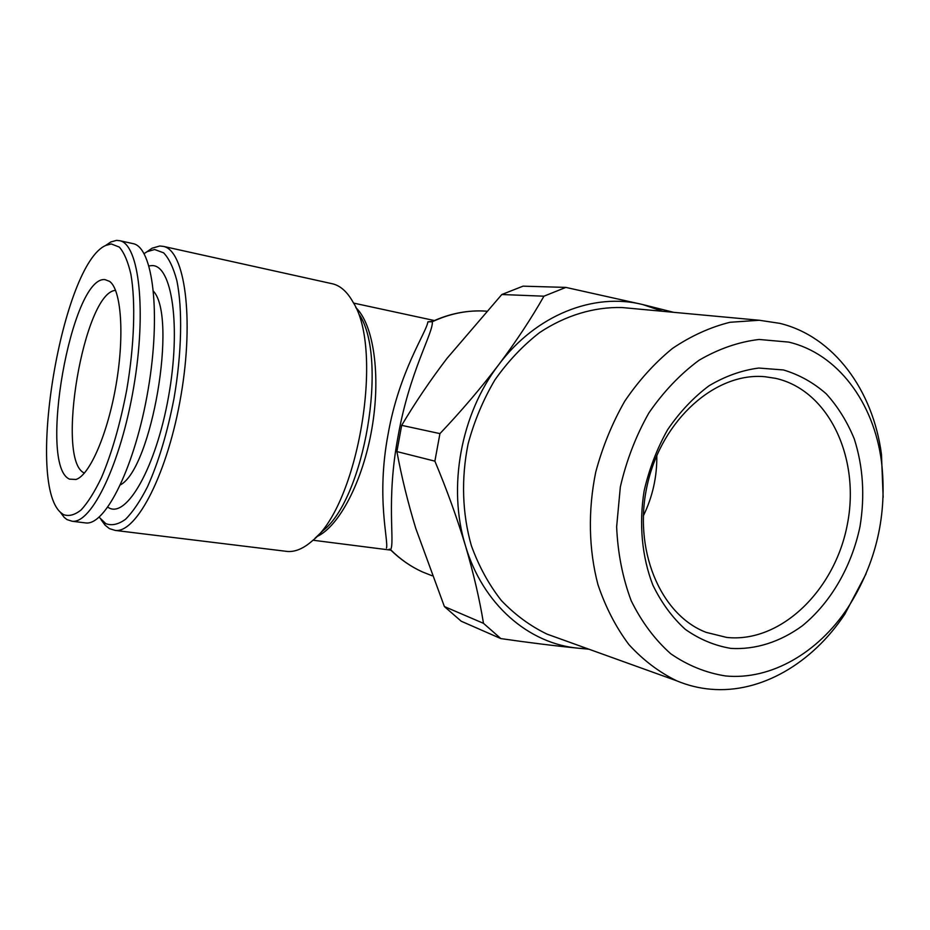 <?xml version="1.0" encoding="UTF-8"?>
<svg xmlns="http://www.w3.org/2000/svg" width="930" height="930" viewBox="0 0 930 930"><rect width="100%" height="100%" fill="white"/><g stroke="black" fill="none" stroke-linecap="round" stroke-linejoin="round"><path stroke-width="1.4" d="M432.671 321.303L427.881 321.838L432.311 321.733C433.589 332.394 409.433 371.477 398.075 436.391C385.88 500.805 395.122 542.585 390.6 549.688L390.007 549.514M432.101 575.763L422.58 571.985C410.99 566.754 400.47 559.511 390.995 550.269L390.6 549.688C400.156 559.232 410.816 566.661 422.58 571.985L431.253 575.426M146.638 251.949L152.043 248.229L159.786 245.997L163.471 246.404C184.675 250.461 194.312 317.595 181.059 395.064C168.039 472.568 136.733 533.181 115.308 530.437L109.415 528.635L105.078 525.159L100.975 519.591M144.057 253.611L147.196 251.646L154.647 249.519L163.622 252.832C169.028 258.494 173.433 267.747 176.84 280.581C182.675 308.958 181.803 353.04 174.05 398.18C167.412 432.59 158.565 462.094 147.533 486.704C140.186 501.107 132.839 511.977 125.492 519.312C118.354 524.462 111.786 525.903 105.811 523.648L99.091 517.173M788.698 342.101L759.113 339.462C738.687 341.88 718.669 348.808 699.069 360.236C680.202 374.162 663.474 391.739 648.861 412.967C635.922 435.856 626.413 460.524 620.333 486.971L616.637 526.822C617.787 553.222 622.635 577.867 631.191 600.734C641.654 621.961 654.848 639.631 670.739 653.767C687.793 665.508 706.079 672.902 725.598 675.959C771.04 680.33 818.202 652.674 847.881 607.697C876.42 562.976 887.615 514.197 881.454 461.396C873.805 402.585 837.686 353.551 788.698 342.101M883.151 497.387L881.477 454.503C873.119 390.298 833.71 336.369 779.793 323.349L759.287 320.257L730.004 322.28C710.218 327.209 691.06 335.916 672.506 348.401C654.697 362.933 638.782 380.51 624.786 401.132C612.207 423.15 602.524 446.807 595.746 472.068C587.865 510.5 588.69 549.537 597.967 584.703C605.593 607.244 615.893 627.192 628.878 644.56C643.118 660.114 659.01 672.169 676.563 680.748C687.607 685.387 699 688.212 710.729 689.223C760.821 693.71 812.448 663.23 844.847 614.114L866.016 573.926M629.552 308.237L622.031 307.539C594.154 306.807 565.661 315.293 539.609 332.58C522.846 345.623 507.931 361.41 494.876 379.94C483.193 399.749 474.277 421.034 468.127 443.808C461.059 478.462 462.233 513.767 471.382 545.736C478.834 566.265 488.808 584.505 501.305 600.466C515.011 614.811 530.263 626.041 547.084 634.144L558.116 638.108M726.667 637.422C780.84 643.293 835.187 590.038 847.416 524.055C860.355 458.188 828.921 390.24 775.597 378.347L764.937 376.72C715.891 371.988 662.125 419.267 647.501 484.053C632.412 548.735 660.137 614.974 706.265 632.4L726.667 637.422M643.304 515.941C652.616 496.829 657.115 476.66 656.812 455.398M730.806 648.384C755.439 649.907 780.235 641.909 802.265 625.844C830.827 602.628 851.729 566.335 860.018 526.461C865.016 495.783 863.11 466.627 854.31 439.018C847.242 421.732 837.895 406.677 826.259 393.843C813.483 382.625 799.207 374.662 783.432 369.954L758.764 368.048C741.791 370.256 725.202 376.173 709.009 385.799C693.431 397.459 679.644 412.095 667.624 429.707C656.975 448.655 649.152 469.057 644.13 490.889C638.829 523.985 641.944 556.919 652.837 585.04C661.393 602.71 672.227 617.485 685.34 629.378C699.418 639.305 714.577 645.641 730.806 648.384M84.432 473.056C55.102 461.152 83.967 291.881 115.599 290.381M153.531 291.288C177.491 317.444 151.753 468.162 120.516 484.821M148.998 265.91L151.776 265.608C171.899 264.364 181.315 325.977 168.516 396.761C155.973 467.604 126.503 518.649 108.647 507.699L107.822 507.222M105.462 245.601L110.856 241.94L116.564 240.37L119.784 240.719C138.989 244.288 146.835 310.376 133.734 386.961C120.842 463.593 91.593 523.811 72.215 521.265L67.007 519.603L64.158 517.347L60.055 511.884M132.397 243.486L133.199 243.66C152.869 247.345 161.192 313.224 148.161 389.438C135.338 465.686 105.695 525.543 85.839 522.951L84.467 522.776M111.286 243.951L119.354 247.113C124.155 252.635 128.003 261.69 130.898 274.28C135.757 302.145 134.339 345.53 126.713 390.019C120.226 423.941 111.833 453.096 101.521 477.474C94.686 491.761 87.897 502.572 81.154 509.919C74.621 515.104 68.657 516.638 63.287 514.523L60.543 512.384C25.424 481.496 62.333 263.864 105.811 245.427L111.286 243.951M69.564 479.148C37.7 465.965 71.296 275.792 104.962 279.616L109.635 281.395C121.202 289.672 124.632 334.707 116.204 384.125C107.868 433.566 89.745 475.184 76.051 479.462L69.564 479.148M396.889 451.573C401.597 476.927 407.898 502.549 415.78 528.438L444.389 606.558L483.495 623.344C479.543 599.06 473.51 573.124 465.395 545.538C456.99 517.766 446.819 489.633 434.88 461.152L396.889 451.573L401.679 425.347L439.937 433.613C461.28 411.118 480.868 388.147 498.701 364.723C516.301 341.205 531.379 318.362 543.945 296.193L501.816 294.519L446.946 358.445C430.23 380.382 415.152 402.69 401.679 425.347M501.816 294.519L523.02 286.161L565.859 287.405L642.804 304.575L673.669 312.329M588.899 649.198L578.727 648.245C554.687 645.85 528.728 642.642 500.851 638.596L461.234 621.228L444.389 606.558M662.765 311.318L642.804 304.575C594.026 292.218 536.017 314.759 498.701 364.723C460.838 413.943 447.411 487.297 465.395 545.538C482.612 604.326 528.751 643.932 578.727 648.245L587.76 648.78M483.495 623.344L500.851 638.596M565.859 287.405L543.945 296.193M439.937 433.613L434.88 461.152M285.464 551.223L287.37 551.455C295.333 552.071 303.703 548.479 312.492 540.667C357.945 505.385 384.334 349.773 352.958 302.006C347.227 291.846 340.496 285.789 332.754 283.859L331.615 283.615M432.311 321.733L433.148 321.129C449.283 313.852 465.721 310.457 482.472 310.957C465.442 310.457 448.725 314.049 432.311 321.733M386.508 548.037C388.566 540.016 376.139 497.701 388.043 434.473C399.214 370.768 426.521 332.44 427.881 321.838M486.46 311.166L482.472 310.957L486.437 311.201M314.968 538.307L323.082 530.588C364.537 498.155 388.147 358.91 359.619 315.096M355.795 307.586C373.523 324.21 381.102 375.046 371.954 428.265C362.909 481.496 338.88 526.915 316.642 536.715M101.637 520.323L105.078 525.159M147.196 251.646L152.043 248.229M759.287 320.257L622.031 307.539M676.563 680.748L547.084 634.144M72.215 521.265L85.839 522.951M119.784 240.719L133.199 243.66M110.961 282.592L109.635 281.395M77.283 478.95L76.051 479.462M60.543 512.384L64.158 517.347M105.811 245.427L110.856 241.94M881.454 461.396L881.477 454.503M847.881 607.697L844.847 614.114M115.308 530.437L287.37 551.455M163.471 246.404L332.754 283.859M432.566 321.478L433.159 321.129M391.007 550.269L389.193 549.153L390.379 549.514M434.45 320.548L353.528 303.075M390.856 550.142L312.98 540.225"/></g></svg>
